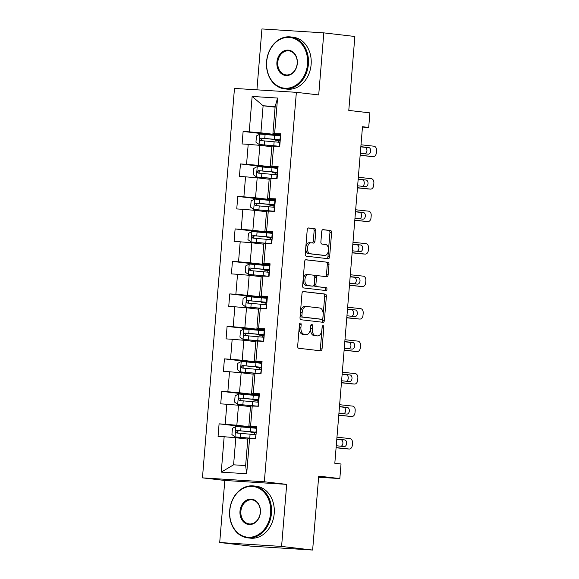 <?xml version="1.0" encoding="UTF-8"?>
<svg xmlns="http://www.w3.org/2000/svg" width="579" height="579" viewBox="0 0 579 579"><rect width="100%" height="100%" fill="white"/><g stroke="black" fill="none" stroke-linecap="round" stroke-linejoin="round"><path stroke-width="0.87" d="M300.429 323.031A1.433 0.861 93.6 0 0 300.4 323.024A1.433 0.861 93.6 0 0 299.459 324.363L297.671 346.083A2.048 1.223 93.6 0 0 298.721 348.269L320.665 350.816A2.048 1.223 93.6 0 0 320.701 350.823A2.048 1.223 93.6 0 0 322.054 348.913L323.835 327.193A1.433 0.861 93.6 0 0 323.104 325.666A1.433 0.861 93.6 0 0 323.075 325.666A1.433 0.861 93.6 0 0 322.127 326.997L321.895 329.806A6.564 3.923 93.6 0 1 317.582 335.907A6.564 3.923 93.6 0 1 317.458 335.892L315.635 335.682A6.564 3.923 93.6 0 1 312.269 328.691L312.501 325.876A1.433 0.861 93.6 0 0 311.763 324.349A1.433 0.861 93.6 0 0 311.734 324.341A1.433 0.861 93.6 0 0 310.793 325.68L310.561 328.488A6.564 3.923 93.6 0 1 306.248 334.59A6.564 3.923 93.6 0 1 306.125 334.575L304.293 334.365A6.564 3.923 93.6 0 1 300.928 327.367L301.16 324.558A1.433 0.861 93.6 0 0 300.429 323.031M315.816 230.869A2.048 1.223 93.6 0 0 314.766 228.683L308.614 227.967A2.048 1.223 93.6 0 0 308.571 227.96A2.048 1.223 93.6 0 0 307.225 229.863L305.242 253.986A2.048 1.223 93.6 0 0 306.291 256.171L328.235 258.726A2.048 1.223 93.6 0 0 328.271 258.733A2.048 1.223 93.6 0 0 329.625 256.823L331.608 232.7A2.048 1.223 93.6 0 0 330.551 230.514L323.118 229.653A2.048 1.223 93.6 0 0 323.082 229.646A2.048 1.223 93.6 0 0 321.729 231.557L320.882 241.877A2.048 1.223 93.6 0 0 321.931 244.063L325.622 244.49A5.486 3.279 93.6 0 1 328.438 250.251A5.486 3.279 93.6 0 1 324.826 255.44A5.486 3.279 93.6 0 1 324.725 255.426L310.279 253.747A5.486 3.279 93.6 0 1 307.456 247.986A5.486 3.279 93.6 0 1 311.075 242.804A5.486 3.279 93.6 0 1 311.176 242.811L313.579 243.093A2.048 1.223 93.6 0 0 313.623 243.093A2.048 1.223 93.6 0 0 314.969 241.19L315.816 230.869L314.144 230.76A2.048 1.223 93.6 0 0 313.094 228.575L308.252 228.01M281.589 546.438L286.692 484.377L224.811 480.454L219.709 542.516L281.589 546.438L312.638 550.05L318.718 476.119L339.83 478.572L341.031 463.996L334.821 463.272L362.49 126.721L368.7 127.445L369.901 112.869L348.79 110.415L354.862 36.484L323.813 32.873L261.932 28.95L256.924 89.832M286.692 484.377L264.342 481.779L296.361 92.329L318.711 94.934L323.813 32.873M303.382 291.541A2.048 1.223 93.6 0 0 303.345 291.534A2.048 1.223 93.6 0 0 301.999 293.444L300.016 317.56A2.048 1.223 93.6 0 0 301.066 319.753L323.01 322.3A2.048 1.223 93.6 0 0 323.046 322.308A2.048 1.223 93.6 0 0 324.392 320.397L326.375 296.274A2.048 1.223 93.6 0 0 325.326 294.089L303.309 291.534M302.629 285.773L304.612 261.657A2.048 1.223 93.6 0 1 305.958 259.747A2.048 1.223 93.6 0 1 305.994 259.754L327.938 262.301A2.048 1.223 93.6 0 1 328.995 264.487L328.141 274.815A2.048 1.223 93.6 0 1 326.795 276.719A2.048 1.223 93.6 0 1 326.759 276.719L317.857 275.684A2.048 1.223 93.6 0 0 317.82 275.676A2.048 1.223 93.6 0 0 316.467 277.58L315.91 284.434A2.048 1.223 93.6 0 0 316.959 286.619L326.223 287.698A1.433 0.861 93.6 0 1 326.961 289.203A1.433 0.861 93.6 0 1 326.013 290.557A1.433 0.861 93.6 0 1 325.984 290.557L303.678 287.958A2.048 1.223 93.6 0 1 302.629 285.773M312.638 550.05L250.758 546.127L219.709 542.516M264.342 481.779L202.455 477.856L234.473 88.413L296.361 92.329M278.955 135.624L243.122 131.455L242.094 143.954L248.203 144.337L246.56 164.335L240.451 163.944L239.424 176.443L245.532 176.827L243.889 196.817L237.781 196.433L236.753 208.932L242.862 209.316L241.219 229.306L235.11 228.922L234.082 241.414L240.191 241.805L238.541 261.795L232.44 261.411L231.412 273.903L237.52 274.294L235.87 294.284L229.769 293.9L228.741 306.392L234.842 306.783L233.199 326.773L227.098 326.39L226.071 338.881L232.172 339.272L230.529 359.262L224.428 358.879L223.4 371.371L229.501 371.761L227.858 391.751L221.757 391.368L220.729 403.86L226.83 404.251L225.188 424.241L219.086 423.85L218.059 436.349L224.16 436.732L221.25 472.138L246.676 473.752L245.634 465.574L247.863 438.498L255.686 438.73L256.714 426.238L248.89 426.006L250.533 406.009L258.364 406.241L259.385 393.749L251.561 393.517L253.204 373.52L261.035 373.752L262.063 361.26L254.232 361.028L255.875 341.031L263.706 341.27L264.733 328.771L256.902 328.539L258.545 308.549L266.376 308.781L267.404 296.282L259.573 296.05L261.216 276.06L269.047 276.292L270.075 263.792L262.244 263.561L263.886 243.571L271.717 243.802L272.745 231.303L264.914 231.072L266.557 211.082L274.388 211.313L275.416 198.814L267.585 198.583L269.228 178.593L277.059 178.824L278.086 166.325L270.255 166.093L271.898 146.103L279.729 146.335L280.757 133.843L272.926 133.604L275.155 106.536L263.112 105.769L260.883 132.844L280.649 135.146M243.122 131.455L249.231 131.846L252.14 96.44L277.565 98.046L274.649 133.452M273.621 145.951L271.978 165.941M270.95 178.441L269.307 198.431M268.28 210.922L266.637 230.92M265.609 243.412L263.966 263.409M262.938 275.901L261.295 295.898M260.268 308.39L258.625 328.387M257.597 340.879L255.954 360.876M254.926 373.368L253.284 393.358M252.256 405.857L250.613 425.847M249.585 438.346L246.676 473.752M277.978 167.635L258.212 165.333L259.862 145.343L271.848 146.733M278.029 166.998L270.255 166.093M259.862 145.343L248.203 144.337M258.212 165.333L246.56 164.335M275.307 200.117L255.542 197.823L257.185 177.825L269.177 179.222M275.358 199.487L267.585 198.583M257.185 177.825L245.532 176.827M255.542 197.823L243.889 196.817M272.637 232.606L252.871 230.312L254.514 210.315L266.506 211.711M272.687 231.976L264.914 231.072M254.514 210.315L242.862 209.316M252.871 230.312L241.219 229.306M269.966 265.095L250.2 262.801L251.843 242.804L263.836 244.2M270.017 264.465L262.244 263.561M251.843 242.804L240.191 241.805M250.2 262.801L238.541 261.795M267.295 297.584L247.53 295.29L249.173 275.293L261.165 276.69M267.346 296.955L259.573 296.05M249.173 275.293L237.52 274.294M247.53 295.29L235.87 294.284M264.625 330.073L244.859 327.779L246.502 307.782L258.495 309.179M264.675 329.444L256.902 328.539M246.502 307.782L234.842 306.783M244.859 327.779L233.199 326.773M261.954 362.563L242.188 360.261L243.831 340.271L255.824 341.668M262.005 361.933L254.232 361.028M243.831 340.271L232.172 339.272M242.188 360.261L230.529 359.262M259.283 395.052L239.518 392.75L241.161 372.76L253.153 374.157M259.334 394.422L251.561 393.517M241.161 372.76L229.501 371.761M239.518 392.75L227.858 391.751M256.613 427.541L236.847 425.239L238.49 405.249L250.483 406.646M256.663 426.911L248.89 426.006M238.49 405.249L226.83 404.251M236.847 425.239L225.188 424.241M221.25 472.138L233.59 464.814L235.819 437.738L247.812 439.128M235.819 437.738L224.16 436.732M224.811 480.454L202.455 477.856M362.461 127.054L368.7 127.445M318.631 477.234L339.83 478.572M233.59 464.814L245.634 465.574M275.105 107.166L263.112 105.769L252.14 96.44M280.699 134.509L272.926 133.604M277.565 98.046L275.155 106.536M260.883 132.844L249.231 131.846M256.207 427.881L254.905 428.149M254.376 434.605L254.528 432.766M254.919 428.019L219.086 423.85M258.878 395.392L257.575 395.667M257.59 395.529L221.757 391.368M257.047 402.123L257.199 400.277M261.549 362.903L260.246 363.178M260.261 363.04L224.428 358.879M259.718 369.634L259.87 367.788M264.219 330.414L262.917 330.689M262.931 330.558L227.098 326.39M262.388 337.144L262.54 335.299M266.89 297.924L265.587 298.199M265.602 298.069L229.769 293.9M265.059 304.655L265.211 302.81M269.568 265.443L268.258 265.71M268.272 265.58L232.44 261.411M267.73 272.166L267.882 270.321M272.239 232.953L270.936 233.221M270.943 233.091L235.11 228.922M270.4 239.677L270.552 237.831M274.909 200.464L273.606 200.732M273.614 200.602L237.781 196.433M273.071 207.188L273.223 205.342M277.58 167.975L276.277 168.243M276.284 168.113L240.451 163.944M275.742 174.699L275.894 172.86M280.25 135.486L278.948 135.754M278.412 142.21L278.564 140.371M299.495 324.095A1.433 0.861 93.6 0 1 299.488 324.45L299.256 327.265A6.564 3.923 93.6 0 0 302.622 334.257L304.293 334.365M304.699 334.488A6.564 3.923 93.6 0 1 304.576 334.481A6.564 3.923 93.6 0 1 304.453 334.474L302.622 334.257M316.033 335.806A6.564 3.923 93.6 0 1 315.91 335.798A6.564 3.923 93.6 0 1 315.787 335.791L313.956 335.574A6.564 3.923 93.6 0 1 310.597 328.582L310.829 325.774A1.433 0.861 93.6 0 0 310.829 325.412M319.355 350.664A2.048 1.223 93.6 0 0 320.375 348.811L322.163 327.092A1.433 0.861 93.6 0 0 322.163 326.737M321.7 322.148A2.048 1.223 93.6 0 0 322.72 320.296L324.703 296.173A2.048 1.223 93.6 0 0 323.654 293.987L303.027 291.584M301.905 315.512A1.433 0.861 93.6 0 0 302.643 317.046L321.902 319.282A1.433 0.861 93.6 0 0 321.931 319.282A1.433 0.861 93.6 0 0 322.872 317.951L323.118 314.99A6.564 3.923 93.6 0 0 319.753 307.992L306.588 306.465A6.564 3.923 93.6 0 0 306.465 306.45A6.564 3.923 93.6 0 0 302.151 312.551L301.905 315.512L300.233 315.41A1.433 0.861 93.6 0 0 300.971 316.937L302.643 317.046M320.281 319.181A1.433 0.861 93.6 0 1 320.259 319.181A1.433 0.861 93.6 0 1 320.23 319.181L300.971 316.937M306.342 306.443L304.916 306.356A6.564 3.923 93.6 0 0 304.793 306.342A6.564 3.923 93.6 0 0 300.479 312.443L302.151 312.551M300.233 315.41L300.479 312.443M305.64 259.797L327.938 262.301M325.441 276.559A2.048 1.223 93.6 0 0 326.469 274.707L327.316 264.386A2.048 1.223 93.6 0 0 326.267 262.2M317.777 275.676L316.185 275.575A2.048 1.223 93.6 0 0 316.148 275.568A2.048 1.223 93.6 0 0 314.795 277.479L314.231 284.325A2.048 1.223 93.6 0 0 315.287 286.511L326.223 287.698M324.616 290.397A1.433 0.861 93.6 0 0 325.289 288.863A1.433 0.861 93.6 0 0 324.551 287.589M308.621 274.605A5.486 3.279 93.6 0 0 308.52 274.598A5.486 3.279 93.6 0 0 304.909 279.78A5.486 3.279 93.6 0 0 307.724 285.541L312.812 286.135A2.048 1.223 93.6 0 0 312.848 286.142A2.048 1.223 93.6 0 0 314.202 284.231L314.766 277.384A2.048 1.223 93.6 0 0 313.709 275.199L308.621 274.605M308.419 274.591L306.95 274.504A5.486 3.279 93.6 0 0 306.848 274.489A5.486 3.279 93.6 0 0 303.23 279.679A5.486 3.279 93.6 0 0 306.052 285.44L307.724 285.541M311.22 286.033A2.048 1.223 93.6 0 1 311.176 286.033A2.048 1.223 93.6 0 1 311.14 286.026L306.052 285.44M312.269 242.941A2.048 1.223 93.6 0 0 313.297 241.081L314.144 230.76M310.966 242.796L309.504 242.702A5.486 3.279 93.6 0 0 309.403 242.695A5.486 3.279 93.6 0 0 305.784 247.884A5.486 3.279 93.6 0 0 308.6 253.645L310.279 253.747M323.256 255.339A5.486 3.279 93.6 0 1 323.154 255.332A5.486 3.279 93.6 0 1 323.046 255.325L308.6 253.645M326.925 258.574A2.048 1.223 93.6 0 0 327.953 256.721L329.936 232.599A2.048 1.223 93.6 0 0 328.879 230.413L322.756 229.697M256.179 428.286A15.988 0.405 4.7 0 0 250.613 427.736L235.95 426.462L232.432 428.337L231.918 434.583L235.096 436.877L249.759 438.151A15.988 0.405 4.7 0 1 255.585 438.723M235.096 436.877L253.385 438.585M256.222 432.281A15.988 0.405 -175.3 0 0 250.287 431.695L237.028 430.515C235.472 431.246 235.4 432.079 236.825 433.02L250.085 434.192A15.988 0.405 4.7 0 1 255.643 434.742M254.463 433.012L254.507 433.02A1.252 0.753 93.6 0 0 254.463 433.012L250.953 432.542L255.252 432.687L255.281 432.281M256.171 432.846L254.514 432.904M238.613 433.222C236.985 432.26 237.05 431.427 238.816 430.725L256.207 432.39M256.186 432.73L255.252 432.687M256.591 427.794L256.215 427.816L256.244 431.963M336.964 437.188L349.962 438.6A4.183 2.902 93.3 0 1 352.51 443.08L352.336 445.157A4.183 2.902 93.3 0 1 349.209 449.022A4.183 2.902 93.3 0 1 349.108 449.014L336.109 447.603M255.73 438.209L255.361 438.231L255.715 438.419M336.095 447.791L349.108 449.014M341.096 446.25A3.344 2.316 93.3 0 0 342.891 443.275A3.344 2.316 93.3 0 0 340.865 439.693L336.797 439.251M336.812 439.07L344.621 439.91A3.344 2.316 -86.7 0 1 346.655 443.492A3.344 2.316 -86.7 0 1 344.15 446.583A3.344 2.316 -86.7 0 1 344.071 446.575L336.261 445.721M256.265 431.753L255.896 431.782M255.361 438.231L256.056 434.25M229.791 510.548A25.505 20.439 -83.4 0 0 248.109 537.247A25.505 20.439 -83.4 0 0 270.603 513.132A25.505 20.439 -83.4 0 0 252.285 486.432A25.505 20.439 -83.4 0 0 229.791 510.548M271.479 513.204A26.127 20.938 96.6 0 1 247.551 537.833A26.127 20.938 96.6 0 1 229.668 510.555A26.127 20.938 96.6 0 1 253.588 485.926A26.127 20.938 96.6 0 1 271.479 513.204M239.996 511.192A12.752 10.219 96.6 0 1 251.243 499.134A12.752 10.219 96.6 0 1 260.405 512.48A12.752 10.219 96.6 0 1 249.158 524.538A12.752 10.219 96.6 0 1 239.996 511.192M260.275 512.495A12.123 9.713 -83.4 0 0 251.974 499.836A12.123 9.713 -83.4 0 0 240.871 511.264A12.123 9.713 -83.4 0 0 249.173 523.923A12.123 9.713 -83.4 0 0 260.275 512.495M253.588 485.926L256.323 486.244A26.127 20.938 96.6 0 1 274.214 513.522A26.127 20.938 96.6 0 1 250.287 538.152L247.551 537.833M266.709 61.533A25.505 20.439 -83.4 0 0 285.027 88.24A25.505 20.439 -83.4 0 0 307.521 64.124A25.505 20.439 -83.4 0 0 289.203 37.418A25.505 20.439 -83.4 0 0 266.709 61.533M308.397 64.197A26.127 20.938 96.6 0 1 284.47 88.826A26.127 20.938 96.6 0 1 266.579 61.548A26.127 20.938 96.6 0 1 290.506 36.918A26.127 20.938 96.6 0 1 308.397 64.197M276.914 62.185A12.752 10.219 96.6 0 1 288.161 50.127A12.752 10.219 96.6 0 1 297.317 63.473A12.752 10.219 96.6 0 1 286.069 75.531A12.752 10.219 96.6 0 1 276.914 62.185M297.186 63.487A12.123 9.713 -83.4 0 0 288.885 50.829A12.123 9.713 -83.4 0 0 277.782 62.257A12.123 9.713 -83.4 0 0 286.084 74.915A12.123 9.713 -83.4 0 0 297.186 63.487M290.506 36.918L293.235 37.237A26.127 20.938 96.6 0 1 311.126 64.515A26.127 20.938 96.6 0 1 287.198 89.144L284.47 88.826M258.849 395.797A15.988 0.405 4.7 0 0 253.284 395.247L238.62 393.973L235.103 395.848L234.589 402.094L237.766 404.388L252.43 405.662A15.988 0.405 4.7 0 1 258.256 406.234M237.766 404.388L256.056 406.096M258.893 399.792A15.988 0.405 -175.3 0 0 252.958 399.206L239.699 398.026C238.143 398.757 238.07 399.59 239.496 400.53L252.755 401.71A15.988 0.405 4.7 0 1 258.314 402.253M257.134 400.523L257.177 400.53A1.252 0.753 93.6 0 0 257.134 400.523L253.624 400.053L257.923 400.198L257.952 399.792M258.842 400.357L257.185 400.415M241.284 400.733C239.655 399.771 239.72 398.938 241.486 398.236L258.885 399.901M258.856 400.241L257.923 400.198M261.52 363.308A15.988 0.405 4.7 0 0 255.954 362.765L241.291 361.484L237.774 363.359L237.26 369.605L240.437 371.899L255.1 373.173A15.988 0.405 4.7 0 1 260.926 373.752M240.437 371.899L258.726 373.607M261.563 367.303A15.988 0.405 -175.3 0 0 255.629 366.717L242.369 365.537C240.813 366.268 240.741 367.1 242.167 368.041L255.426 369.221A15.988 0.405 4.7 0 1 260.984 369.764M259.805 368.034L259.848 368.041A1.252 0.753 93.6 0 0 259.805 368.034L256.294 367.564L260.593 367.708L260.63 367.303M261.513 367.868L259.855 367.926M243.954 368.244C242.326 367.289 242.391 366.449 244.157 365.747L261.556 367.412M261.527 367.752L260.593 367.708M259.262 395.305L258.893 395.334M339.634 404.699L352.633 406.111A4.183 2.902 93.3 0 1 355.18 410.591L355.007 412.668A4.183 2.902 93.3 0 1 351.88 416.533A4.183 2.902 93.3 0 1 351.779 416.525L338.78 415.114M258.4 405.72L258.031 405.741L258.386 405.93M338.766 415.302L351.779 416.525M258.936 399.264L258.56 399.286L258.914 399.474M343.767 413.761A3.344 2.316 93.3 0 0 345.562 410.786A3.344 2.316 93.3 0 0 343.535 407.203L339.468 406.762M339.482 406.581L347.291 407.421A3.344 2.316 -86.7 0 1 349.325 411.003A3.344 2.316 -86.7 0 1 346.821 414.094A3.344 2.316 -86.7 0 1 346.741 414.086L338.939 413.232M258.56 399.286L258.885 395.327M258.364 401.79L258.726 401.761M261.932 362.823L261.556 362.838L261.585 366.985M342.312 372.21L355.311 373.621A4.183 2.902 93.3 0 1 357.851 378.101L357.677 380.186A4.183 2.902 93.3 0 1 354.551 384.043A4.183 2.902 93.3 0 1 354.449 384.036L341.451 382.625M261.078 373.231L260.702 373.252L261.057 373.441M341.436 382.813L354.449 384.036M346.437 381.271A3.344 2.316 93.3 0 0 348.24 378.297A3.344 2.316 93.3 0 0 346.206 374.714L342.138 374.273M342.305 374.099L349.962 374.931A3.344 2.316 -86.7 0 1 351.996 378.514A3.344 2.316 -86.7 0 1 349.499 381.604A3.344 2.316 -86.7 0 1 349.412 381.597L341.61 380.743M261.607 366.775L261.238 366.804M260.702 373.252L261.397 369.279M264.19 330.819A15.988 0.405 4.7 0 0 258.625 330.276L243.962 328.995L240.444 330.87L239.93 337.116L243.108 339.41L257.771 340.684A15.988 0.405 4.7 0 1 263.597 341.263M243.108 339.41L261.397 341.118M264.234 334.814A15.988 0.405 -175.3 0 0 258.299 334.228L245.047 333.048C243.484 333.779 243.412 334.611 244.837 335.552L258.096 336.732A15.988 0.405 4.7 0 1 263.662 337.275M262.482 335.552L262.519 335.552A1.252 0.753 93.6 0 0 262.482 335.552L258.965 335.075L263.264 335.227L263.3 334.814M264.183 335.379L262.526 335.436M246.625 335.755C244.997 334.8 245.062 333.967 246.828 333.258L264.227 334.93M264.198 335.263L263.264 335.227M266.861 298.33A15.988 0.405 4.7 0 0 261.295 297.787L246.632 296.506L243.115 298.38L242.601 304.626L245.778 306.921L260.441 308.194A15.988 0.405 4.7 0 1 266.268 308.773M245.778 306.921L264.067 308.629M266.905 302.325A15.988 0.405 -175.3 0 0 260.97 301.739L247.718 300.566C246.155 301.29 246.082 302.122 247.508 303.063L260.767 304.243A15.988 0.405 4.7 0 1 266.333 304.786M265.153 303.063L265.189 303.063A1.252 0.753 93.6 0 0 265.153 303.063L261.636 302.585L265.935 302.737L265.971 302.325M266.861 302.889L265.196 302.947M249.296 303.273C247.667 302.31 247.732 301.478 249.498 300.769L266.897 302.441M266.868 302.774L265.935 302.737M269.532 265.841A15.988 0.405 4.7 0 0 263.966 265.298L249.303 264.017L245.786 265.891L245.272 272.137L248.449 274.432L263.112 275.713A15.988 0.405 4.7 0 1 268.938 276.284M248.449 274.432L266.738 276.147M269.575 269.836A15.988 0.405 -175.3 0 0 263.648 269.257L250.389 268.077C248.825 268.801 248.76 269.633 250.179 270.574L263.438 271.754A15.988 0.405 4.7 0 1 269.003 272.296M267.824 270.574L267.86 270.574A1.252 0.753 93.6 0 0 267.824 270.574L264.306 270.096L268.605 270.248L268.642 269.836M269.532 270.4L267.867 270.465M251.966 270.784C250.338 269.821 250.403 268.989 252.176 268.28L269.568 269.952M269.539 270.284L268.605 270.248M264.603 330.334L264.227 330.348L263.901 334.307L264.263 334.496M344.983 339.721L357.981 341.132A4.183 2.902 93.3 0 1 360.522 345.612L360.348 347.697A4.183 2.902 93.3 0 1 357.221 351.554A4.183 2.902 93.3 0 1 357.12 351.547L344.121 350.136M263.749 340.742L263.373 340.763L263.727 340.951M344.107 350.324L357.12 351.547M349.108 348.782A3.344 2.316 93.3 0 0 350.91 345.808A3.344 2.316 93.3 0 0 348.876 342.225L344.809 341.784M344.983 341.61L352.633 342.442A3.344 2.316 -86.7 0 1 354.666 346.025A3.344 2.316 -86.7 0 1 352.17 349.115A3.344 2.316 -86.7 0 1 352.083 349.108L344.281 348.254M264.277 334.286L263.915 334.315M263.706 336.819L264.075 336.79M267.274 297.845L266.912 297.874M347.653 307.232L360.652 308.643A4.183 2.902 93.3 0 1 363.192 313.123L363.019 315.208A4.183 2.902 93.3 0 1 359.892 319.065A4.183 2.902 93.3 0 1 359.791 319.058L346.792 317.647M266.42 308.252L266.043 308.274L266.398 308.462M346.778 317.835L359.791 319.058M266.948 301.797L266.572 301.818L266.933 302.006M351.779 316.293A3.344 2.316 93.3 0 0 353.581 313.319A3.344 2.316 93.3 0 0 351.547 309.736L347.48 309.295M347.653 309.121L355.303 309.953A3.344 2.316 -86.7 0 1 357.337 313.536A3.344 2.316 -86.7 0 1 354.84 316.626A3.344 2.316 -86.7 0 1 354.753 316.619L346.951 315.765M266.376 304.33L266.745 304.301M269.944 265.356L269.582 265.385M350.324 274.743L363.322 276.154A4.183 2.902 93.3 0 1 365.863 280.634L365.689 282.718A4.183 2.902 93.3 0 1 362.563 286.576A4.183 2.902 93.3 0 1 362.461 286.569L349.463 285.158M269.09 275.77L268.714 275.785L269.069 275.973M349.448 285.346L362.461 286.569M269.619 269.315L269.242 269.329L269.604 269.517M354.449 283.804A3.344 2.316 93.3 0 0 356.251 280.829A3.344 2.316 93.3 0 0 354.218 277.247L350.15 276.805M350.165 276.624L357.974 277.464A3.344 2.316 -86.7 0 1 360.008 281.047A3.344 2.316 -86.7 0 1 357.511 284.137A3.344 2.316 -86.7 0 1 357.431 284.13L349.622 283.276M268.714 275.785L269.04 271.833L269.416 271.812M272.202 233.351A15.988 0.405 4.7 0 0 266.644 232.809L251.974 231.535L248.456 233.402L247.942 239.648L251.12 241.942L265.783 243.223A15.988 0.405 4.7 0 1 271.609 243.795M251.12 241.942L269.409 243.658M272.246 237.347A15.988 0.405 -175.3 0 0 266.318 236.768L253.059 235.588C251.496 236.312 251.431 237.144 252.849 238.085L266.108 239.265A15.988 0.405 4.7 0 1 271.674 239.807M270.494 238.085L270.531 238.085A1.252 0.753 93.6 0 0 270.494 238.085L266.977 237.607L271.276 237.759L271.312 237.347M272.202 237.918L270.545 237.976M254.637 238.295C253.009 237.332 253.074 236.5 254.847 235.791L272.239 237.462M272.21 237.803L271.276 237.759M272.615 232.867L272.239 232.888L271.913 236.84L272.275 237.028M352.995 242.254L365.993 243.665A4.183 2.902 93.3 0 1 368.534 248.145L368.36 250.229A4.183 2.902 93.3 0 1 365.233 254.087A4.183 2.902 93.3 0 1 365.132 254.08L352.133 252.668M271.761 243.281L271.385 243.296L271.739 243.484M352.119 252.857L365.132 254.08M357.12 251.322A3.344 2.316 93.3 0 0 358.922 248.34A3.344 2.316 93.3 0 0 356.888 244.758L352.821 244.316M352.835 244.135L360.645 244.975A3.344 2.316 -86.7 0 1 362.678 248.557A3.344 2.316 -86.7 0 1 360.181 251.648A3.344 2.316 -86.7 0 1 360.102 251.641L352.293 250.787M272.289 236.825L271.927 236.854M271.717 239.351L272.087 239.322M274.873 200.862A15.988 0.405 4.7 0 0 269.315 200.32L254.644 199.046L251.127 200.913L250.613 207.159L253.79 209.453L268.453 210.734A15.988 0.405 4.7 0 1 274.28 211.306M253.79 209.453L272.079 211.169M274.916 204.865A15.988 0.405 -175.3 0 0 268.989 204.278L255.73 203.099C254.167 203.822 254.101 204.655 255.52 205.596L268.779 206.775A15.988 0.405 4.7 0 1 274.345 207.318M273.201 205.603A1.252 0.753 93.6 0 0 273.165 205.596L269.648 205.125L273.947 205.27L273.983 204.865M274.873 205.429L273.216 205.487M257.308 205.806C255.679 204.843 255.744 204.011 257.517 203.309L274.909 204.973M274.88 205.313L273.947 205.27M275.286 200.377L274.909 200.399L274.584 204.351L274.945 204.546M355.665 209.764L368.664 211.176A4.183 2.902 93.3 0 1 371.204 215.656L371.03 217.74A4.183 2.902 93.3 0 1 367.904 221.598A4.183 2.902 93.3 0 1 367.81 221.591L354.811 220.179M274.432 210.792L274.055 210.807L274.41 211.002M354.789 220.367L367.81 221.591M359.791 218.833A3.344 2.316 93.3 0 0 361.593 215.851A3.344 2.316 93.3 0 0 359.559 212.269L355.492 211.827M355.665 211.661L363.315 212.493A3.344 2.316 -86.7 0 1 365.349 216.076A3.344 2.316 -86.7 0 1 362.852 219.159A3.344 2.316 -86.7 0 1 362.772 219.151L354.963 218.297M274.96 204.336L274.598 204.365M274.055 210.807L274.381 206.855L274.757 206.833M277.544 168.373A15.988 0.405 4.7 0 0 271.985 167.83L257.315 166.557L253.797 168.424L253.284 174.67L256.461 176.964L271.124 178.245A15.988 0.405 4.7 0 1 276.95 178.817M256.461 176.964L274.75 178.679M277.587 172.376A15.988 0.405 -175.3 0 0 271.66 171.789L258.4 170.61C256.837 171.333 256.772 172.166 258.191 173.107L271.45 174.286A15.988 0.405 4.7 0 1 277.015 174.829M275.836 173.107L275.872 173.107A1.252 0.753 93.6 0 0 275.836 173.107L272.318 172.636L276.617 172.781L276.653 172.376M277.544 172.94L275.886 172.998M259.978 173.316C258.35 172.354 258.415 171.522 260.188 170.819L277.58 172.484M277.551 172.824L276.617 172.781M277.956 167.888L277.58 167.91L277.616 172.057M358.336 177.275L371.334 178.694A4.183 2.902 93.3 0 1 373.875 183.167L373.701 185.251A4.183 2.902 93.3 0 1 370.582 189.109A4.183 2.902 93.3 0 1 370.48 189.101L357.482 187.69M277.102 178.303L276.726 178.318L277.08 178.513M357.46 187.878L370.48 189.101M362.461 186.344A3.344 2.316 93.3 0 0 364.263 183.369A3.344 2.316 93.3 0 0 362.23 179.787L358.162 179.345M358.336 179.172L365.986 180.004A3.344 2.316 -86.7 0 1 368.02 183.586A3.344 2.316 -86.7 0 1 365.523 186.67A3.344 2.316 -86.7 0 1 365.443 186.662L357.634 185.808M277.631 171.847L277.261 171.862M277.059 174.373L277.428 174.344M280.214 135.884A15.988 0.405 4.7 0 0 274.656 135.341L259.985 134.067L256.468 135.935L255.954 142.181L259.131 144.482L273.795 145.756A15.988 0.405 4.7 0 1 279.621 146.328M259.131 144.482L277.421 146.19M280.258 139.886A15.988 0.405 -175.3 0 0 274.33 139.3L261.071 138.12C259.508 138.844 259.443 139.677 260.861 140.617L274.12 141.797A15.988 0.405 4.7 0 1 279.686 142.34M278.506 140.617L278.542 140.617A1.252 0.753 93.6 0 0 278.506 140.617L274.996 140.147L279.288 140.292L279.324 139.886M280.214 140.451L278.557 140.509M262.649 140.827C261.02 139.865 261.093 139.032 262.859 138.33L280.25 139.995M280.222 140.335L279.288 140.292M280.627 135.399L279.932 139.38L280.287 139.568M361.007 144.793L374.005 146.205A4.183 2.902 93.3 0 1 376.545 150.678L376.372 152.762A4.183 2.902 93.3 0 1 373.252 156.627A4.183 2.902 93.3 0 1 373.151 156.612L360.152 155.201M279.773 145.814L279.396 145.836L279.758 146.024M360.131 155.389L373.151 156.612M365.132 153.855A3.344 2.316 93.3 0 0 366.934 150.88A3.344 2.316 93.3 0 0 364.9 147.298L360.833 146.856M361.007 146.682L368.657 147.515A3.344 2.316 -86.7 0 1 370.69 151.097A3.344 2.316 -86.7 0 1 368.193 154.18A3.344 2.316 -86.7 0 1 368.114 154.173L360.304 153.319M280.301 139.358L279.939 139.387M279.396 145.836L279.722 141.877L280.098 141.855M299.256 327.265L300.928 327.367M304.453 334.474L306.125 334.575M310.829 325.774L312.501 325.876M310.597 328.582L312.269 328.691M313.956 335.574L315.635 335.682M315.787 335.791L317.458 335.892M322.163 327.092L323.835 327.193M320.375 348.811L322.054 348.913M299.488 324.45L301.16 324.558M323.654 293.987L325.326 294.089M324.703 296.173L326.375 296.274M322.72 320.296L324.392 320.397M320.23 319.181L321.902 319.282M327.316 264.386L328.995 264.487M326.469 274.707L328.141 274.815M314.795 277.479L316.467 277.58M314.231 284.325L315.91 284.434M315.287 286.511L316.959 286.619M311.14 286.026L312.812 286.135M313.297 241.081L314.969 241.19M323.046 255.325L324.725 255.426M328.879 230.413L330.551 230.514M329.936 232.599L331.608 232.7M327.953 256.721L329.625 256.823M313.094 228.575L314.766 228.683M235.863 426.513L235.009 436.819M250.085 434.192L249.759 438.151M252.553 432.556L252.596 431.992M250.613 427.736L250.287 431.695M240.524 433.324L240.198 437.275M241.059 426.868L240.734 430.819M238.816 430.725L237.028 430.515M340.865 439.693L344.621 439.91M238.534 394.024L237.687 404.33M252.755 401.71L252.43 405.662M255.223 400.067L255.267 399.503M253.284 395.247L252.958 399.206M243.194 400.834L242.869 404.786M243.73 394.379L243.404 398.33M241.486 398.236L239.699 398.026M241.204 361.535L240.357 371.841M255.426 369.221L255.1 373.173M257.894 367.578L257.937 367.014M255.954 362.765L255.629 366.717M245.865 368.345L245.539 372.304M246.401 361.889L246.075 365.848M244.157 365.747L242.369 365.537M343.535 407.203L347.291 407.421M346.206 374.714L349.962 374.931M243.875 329.046L243.028 339.352M258.096 336.732L257.771 340.684M260.564 335.089L260.608 334.532M258.625 330.276L258.299 334.228M248.536 335.856L248.21 339.815M249.071 329.4L248.746 333.359M246.828 333.258L245.047 333.048M246.545 296.557L245.699 306.863M260.767 304.243L260.441 308.194M263.235 302.6L263.279 302.043M261.295 297.787L260.97 301.739M251.206 303.367L250.881 307.326M251.742 296.911L251.416 300.87M249.498 300.769L247.718 300.566M249.216 264.067L248.369 274.374M263.438 271.754L263.112 275.713M265.906 270.111L265.949 269.553M263.966 265.298L263.648 269.257M253.877 270.878L253.559 274.837M254.413 264.422L254.087 268.381M252.176 268.28L250.389 268.077M348.876 342.225L352.633 342.442M351.547 309.736L355.303 309.953M354.218 277.247L357.974 277.464M251.887 231.578L251.04 241.884M266.108 239.265L265.783 243.223M268.576 237.622L268.627 237.064M266.644 232.809L266.318 236.768M256.555 238.389L256.229 242.348M257.083 231.933L256.758 235.892M254.847 235.791L253.059 235.588M356.888 244.758L360.645 244.975M254.557 199.089L253.711 209.395M268.779 206.775L268.453 210.734M271.247 205.132L271.298 204.575M269.315 200.32L268.989 204.278M259.226 205.9L258.9 209.859M259.754 199.444L259.428 203.403M257.517 203.309L255.73 203.099M359.559 212.269L363.315 212.493M257.228 166.6L256.381 176.913M271.45 174.286L271.124 178.245M273.918 172.643L273.968 172.086M271.985 167.83L271.66 171.789M261.896 173.41L261.57 177.369M262.425 166.955L262.099 170.914M260.188 170.819L258.4 170.61M362.23 179.787L365.986 180.004M259.899 134.111L259.052 144.424M274.12 141.797L273.795 145.756M276.588 140.161L276.639 139.597M274.656 135.341L274.33 139.3M264.567 140.921L264.241 144.88M265.095 134.466L264.769 138.424M262.859 138.33L261.071 138.12M364.9 147.298L368.657 147.515M304.576 334.481L306.248 334.59M315.91 335.798L317.582 335.907M320.259 319.181L321.931 319.282M304.793 306.342L306.465 306.45M316.148 275.568L317.82 275.676M306.848 274.489L308.52 274.598M311.176 286.033L312.848 286.142M309.403 242.695L311.075 242.804M323.154 255.332L324.826 255.44M251.011 431.84L250.953 432.542M345.453 448.805L349.209 449.022M253.682 399.351L253.624 400.053M256.352 366.862L256.294 367.564M258.357 401.783L258.031 405.741M348.124 416.315L351.88 416.533M350.794 383.826L354.551 384.043M259.023 334.373L258.965 335.075M261.694 301.883L261.636 302.585M264.364 269.394L264.306 270.096M263.698 336.804L263.373 340.763M353.465 351.337L357.221 351.554M266.897 297.859L266.572 301.818M266.369 304.315L266.043 308.274M356.136 318.848L359.892 319.065M269.568 265.37L269.242 269.329M358.806 286.359L362.563 286.576M267.035 236.905L266.977 237.607M271.71 239.344L271.385 243.296M361.477 253.87L365.233 254.087M269.705 204.416L269.648 205.125M364.148 221.381L367.904 221.598M272.376 171.927L272.318 172.636M277.052 174.366L276.726 178.318M366.818 188.892L370.582 189.109M275.054 139.445L274.996 140.147M369.489 156.402L373.252 156.627"/></g></svg>
